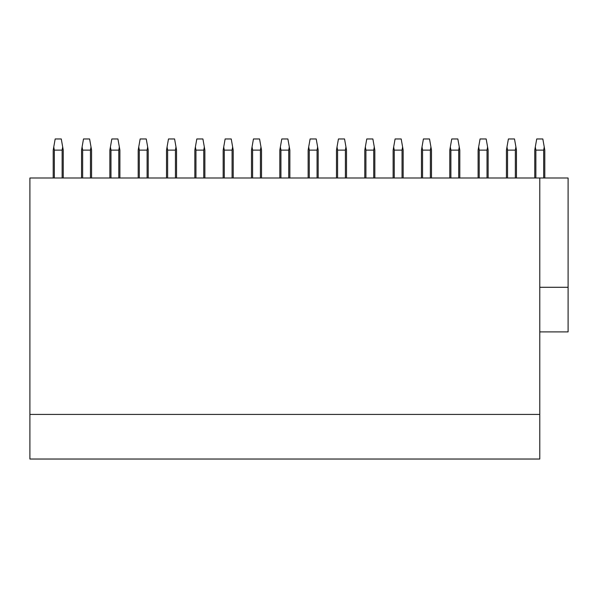 <?xml version="1.0" encoding="UTF-8"?>
<svg xmlns="http://www.w3.org/2000/svg" width="598" height="598" viewBox="0 0 598 598"><rect width="100%" height="100%" fill="white"/><g stroke="black" fill="none" stroke-linecap="round" stroke-linejoin="round"><path stroke-width="0.9" d="M29.9 414.421L539.777 414.421L539.777 459.032L29.9 459.032L29.9 178.002L568.1 178.002L568.1 287.287L539.777 287.287M539.777 178.002L539.777 414.421M539.777 331.897L568.1 331.897L568.1 287.287M535.98 459.032L486.914 459.032M62.132 178.002L62.132 150.12L62.685 146.959L61.28 138.968L55.173 138.968L53.768 146.959L54.321 150.12L54.321 178.002M53.207 178.002L53.207 150.12L53.768 146.959M62.132 150.12L54.321 150.12M62.685 146.959L63.246 150.12L63.246 178.002M91.569 178.002L91.569 150.12L89.603 138.968L83.503 138.968L81.537 150.12L81.537 178.002M90.455 178.002L90.455 150.12L91.016 146.959M90.455 150.12L82.651 150.12L82.651 178.002M82.651 150.12L82.09 146.959M118.785 178.002L118.785 150.12L119.338 146.959L117.933 138.968L111.826 138.968L110.421 146.959L110.974 150.12L110.974 178.002M109.86 178.002L109.86 150.12L110.421 146.959M118.785 150.12L110.974 150.12M119.338 146.959L119.899 150.12L119.899 178.002M148.222 178.002L148.222 150.12L146.256 138.968L140.156 138.968L138.19 150.12L138.19 178.002M147.108 178.002L147.108 150.12L147.669 146.959M147.108 150.12L139.304 150.12L139.304 178.002M139.304 150.12L138.743 146.959M175.438 178.002L175.438 150.12L175.991 146.959L174.586 138.968L168.479 138.968L167.074 146.959L167.627 150.12L167.627 178.002M166.513 178.002L166.513 150.12L167.074 146.959M175.438 150.12L167.627 150.12M175.991 146.959L176.552 150.12L176.552 178.002M204.875 178.002L204.875 150.12L202.909 138.968L196.809 138.968L194.836 150.12L194.836 178.002M203.761 178.002L203.761 150.12L204.322 146.959M203.761 150.12L195.957 150.12L195.957 178.002M195.957 150.12L195.397 146.959M232.084 178.002L232.084 150.12L232.644 146.959L231.239 138.968L225.132 138.968L223.727 146.959L224.28 150.12L224.28 178.002M223.166 178.002L223.166 150.12L223.727 146.959M232.084 150.12L224.28 150.12M232.644 146.959L233.205 150.12L233.205 178.002M261.528 178.002L261.528 150.12L259.562 138.968L253.455 138.968L251.489 150.12L251.489 178.002M260.414 178.002L260.414 150.12L260.975 146.959M260.414 150.12L252.61 150.12L252.61 178.002M252.61 150.12L252.05 146.959M288.737 178.002L288.737 150.12L289.297 146.959L287.892 138.968L281.785 138.968L280.372 146.959L280.933 150.12L280.933 178.002M279.819 178.002L279.819 150.12L280.372 146.959M288.737 150.12L280.933 150.12M289.297 146.959L289.858 150.12L289.858 178.002M318.181 178.002L318.181 150.12L316.215 138.968L310.108 138.968L308.142 150.12L308.142 178.002M317.067 178.002L317.067 150.12L317.628 146.959M317.067 150.12L309.263 150.12L309.263 178.002M309.263 150.12L308.703 146.959M345.39 178.002L345.39 150.12L345.95 146.959L344.545 138.968L338.438 138.968L337.025 146.959L337.586 150.12L337.586 178.002M336.472 178.002L336.472 150.12L337.025 146.959M345.39 150.12L337.586 150.12M345.95 146.959L346.511 150.12L346.511 178.002M374.834 178.002L374.834 150.12L372.868 138.968L366.761 138.968L364.795 150.12L364.795 178.002M373.72 178.002L373.72 150.12L374.273 146.959M373.72 150.12L365.916 150.12L365.916 178.002M365.916 150.12L365.356 146.959M402.043 178.002L402.043 150.12L402.604 146.959L401.191 138.968L395.091 138.968L393.678 146.959L394.239 150.12L394.239 178.002M393.125 178.002L393.125 150.12L393.678 146.959M402.043 150.12L394.239 150.12M402.604 146.959L403.164 150.12L403.164 178.002M431.487 178.002L431.487 150.12L429.521 138.968L423.414 138.968L421.448 150.12L421.448 178.002M430.373 178.002L430.373 150.12L430.926 146.959M430.373 150.12L422.562 150.12L422.562 178.002M422.562 150.12L422.009 146.959M458.696 178.002L458.696 150.12L459.257 146.959L457.844 138.968L451.744 138.968L450.331 146.959L450.892 150.12L450.892 178.002M449.778 178.002L449.778 150.12L450.331 146.959M458.696 150.12L450.892 150.12M459.257 146.959L459.81 150.12L459.81 178.002M488.14 178.002L488.14 150.12L486.174 138.968L480.067 138.968L478.101 150.12L478.101 178.002M487.026 178.002L487.026 150.12L487.579 146.959M487.026 150.12L479.215 150.12L479.215 178.002M479.215 150.12L478.662 146.959M515.349 178.002L515.349 150.12L515.91 146.959L514.497 138.968L508.397 138.968L506.984 146.959L507.545 150.12L507.545 178.002M506.431 178.002L506.431 150.12L506.984 146.959M515.349 150.12L507.545 150.12M515.91 146.959L516.463 150.12L516.463 178.002M544.793 178.002L544.793 150.12L542.827 138.968L536.72 138.968L534.754 150.12L534.754 178.002M543.679 178.002L543.679 150.12L544.232 146.959M543.679 150.12L535.868 150.12L535.868 178.002M535.868 150.12L535.315 146.959"/></g></svg>
